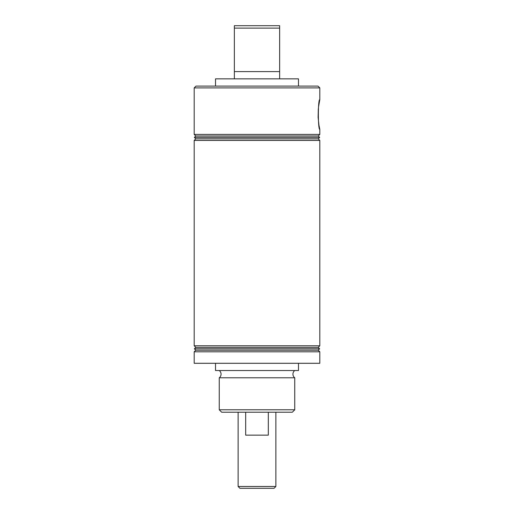 <?xml version="1.0" encoding="UTF-8"?>
<svg xmlns="http://www.w3.org/2000/svg" width="514" height="514" viewBox="0 0 514 514"><rect width="100%" height="100%" fill="white"/><g stroke="black" fill="none" stroke-linecap="round" stroke-linejoin="round"><path stroke-width="0.77" d="M234.352 78.848L234.352 25.7L279.648 25.7L279.648 28.116L234.352 28.116M279.648 28.116L279.648 78.848M294.747 370.536A4.53 4.53 0 0 0 294.747 377.784L219.253 377.784A4.53 4.53 0 0 0 219.253 370.536M319.021 125.493L319.804 129.322C317.89 130.209 317.89 98.739 319.804 99.632L318.455 107.323M318.314 108.692L318.108 117.301M318.108 117.34L318.931 124.96M196.007 86.089L317.993 86.089L319.804 87.9L194.196 87.9L196.007 86.089M292.331 412.209L221.669 412.209L219.253 409.793L294.747 409.793L292.331 412.209M194.196 134.405L195.795 136.004L318.205 136.004L319.804 134.405L194.196 134.405L194.196 87.9M319.804 134.405L319.804 129.322M319.804 99.632L319.804 87.9M215.527 86.089L215.527 78.848L298.473 78.848L298.473 86.089M195.795 136.004L194.376 137.424L319.624 137.424L318.205 136.004M319.624 137.424L318.205 138.844L195.795 138.844L194.376 137.424M195.795 138.844L194.196 140.444L319.804 140.444L318.205 138.844M318.205 347.374L195.795 347.374L194.376 348.794L319.624 348.794L318.205 347.374L319.804 345.774L194.196 345.774L194.196 140.444M319.624 348.794L318.205 350.214L195.795 350.214L194.196 351.814L319.804 351.814L319.804 363.289L194.196 363.289L194.196 351.814M219.253 377.784L219.253 409.793M294.747 377.784L294.747 409.793M298.473 363.289L298.473 370.536L215.527 370.536L215.527 363.289M319.804 345.774L319.804 140.444M279.648 71.6L234.352 71.6M275.87 486.488L274.058 488.3L239.942 488.3L238.13 486.488L275.87 486.488L275.87 412.209M268.321 412.209L268.321 435.152L245.679 435.152L245.679 412.209M238.13 486.488L238.13 412.209M318.205 350.214L319.804 351.814M195.795 350.214L194.376 348.794M195.795 347.374L194.196 345.774"/></g></svg>
